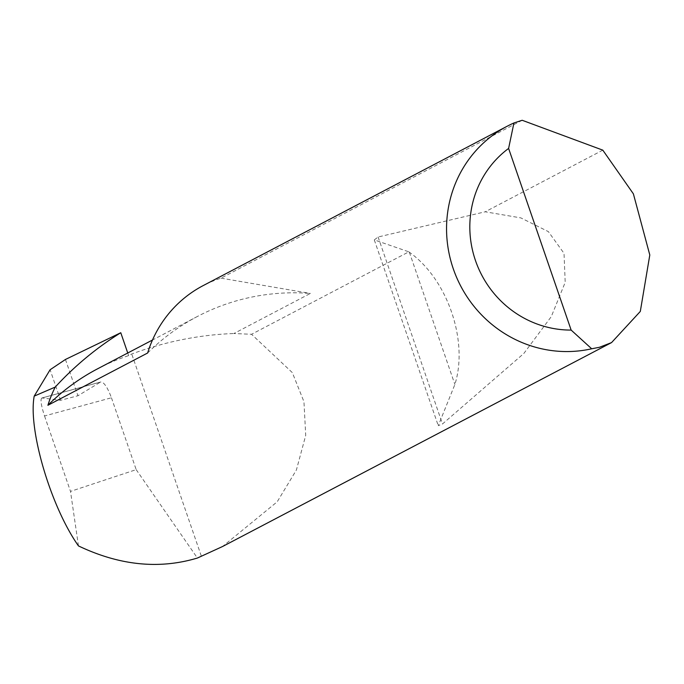 <?xml version="1.0" encoding="UTF-8"?>
<svg xmlns="http://www.w3.org/2000/svg" width="684" height="684" viewBox="0 0 684 684"><rect width="100%" height="100%" fill="white"/><g stroke="black" fill="none" stroke-linecap="round" stroke-linejoin="round"><path stroke-width="0.51" stroke-dasharray="3.42 2.56" d="M147.641 352.995A222.548 214.135 -117.7 0 1 197.445 316.453A222.548 214.135 -117.7 0 1 228.379 303.328A222.548 214.135 -117.7 0 1 310.356 293.436L233.919 333.51L251.55 334.288L292.35 372.643L303.961 401.747L305.714 435.357L296.394 470.002L277.217 501.774L222.505 546.542M97.701 368.744A222.548 214.135 -117.7 0 1 128.643 355.612L131.73 353.996C165.254 341.607 199.318 334.775 233.919 333.51M42.049 397.96L41.98 397.96C40.142 399.02 40.997 405.022 44.528 415.966L111.449 397.772C107.379 386.973 103.754 381.723 100.557 382.031L42.049 397.96L60.611 400.285L77.942 395.754L100.48 382.082M41.98 397.96L100.557 382.031M408.844 251.832L409.357 252.234C447.421 279.123 468.668 340.837 454.886 384.459L438.264 425.679L442.48 423.986L523.824 353.483L551.27 316.641L565.198 282.347L564.018 253.354L548.371 231.619L520.875 217.905L485.221 211.792L378.098 236.997L374.302 239.913L408.844 251.832L251.55 334.288M602.801 150.147L485.221 211.792M522.166 120.273L221.017 278.149A120.042 115.51 62.3 0 0 219.846 278.533A120.042 115.51 62.3 0 0 203.157 285.613M111.449 397.772L136.193 469.643L70.503 491.394L44.528 415.966M78.463 545.918L70.503 491.394M136.193 469.643L197.394 558.041M65.45 359.468L77.942 395.754M127.746 352.995L128.643 355.612M201.284 555.998L131.73 353.996M221.017 278.149L310.356 293.436M60.611 400.285L50.103 369.753M409.357 252.234L454.886 384.459M378.098 236.997L442.48 423.986M197.445 316.453L152.489 340.025M374.302 239.913L438.264 425.679"/><path stroke-width="1.03" d="M507.314 126.164A120.042 115.51 -117.7 0 1 513.932 122.966L522.166 120.273L602.801 150.147L633.393 193.854L649.8 254.978L640.309 311.425L611.556 342.59L599.398 347.301L591.686 348.78A120.042 115.51 -117.7 0 1 454.586 272.403A120.042 115.51 -117.7 0 1 507.314 126.164L203.157 285.613A120.042 115.51 62.3 0 0 147.641 352.995L47.906 405.287A222.548 214.135 -117.7 0 1 97.701 368.744L152.489 340.025M47.906 405.287A120.042 115.51 -117.7 0 1 55.224 387.076L34.2 396.13C27.95 429.441 50.778 506.699 78.463 545.918C119.538 565.488 159.184 569.533 197.394 558.041L222.505 546.542L611.556 342.59M34.2 396.13L50.103 369.753L65.45 359.468L120.769 332.732L127.746 352.995M55.224 387.076A339.384 326.567 -117.7 0 1 120.769 332.732M513.932 122.966L508.605 148.437L571.149 330.081L591.686 348.78M508.605 148.437A100.839 97.025 62.3 0 0 475.483 260.578A100.839 97.025 62.3 0 0 571.149 330.081"/></g></svg>
